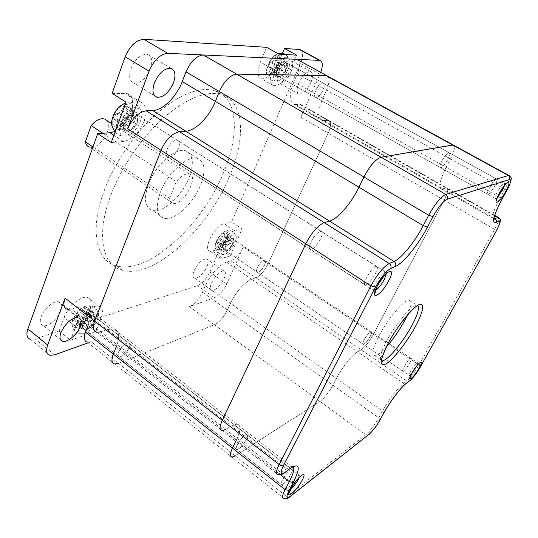 <?xml version="1.0" encoding="UTF-8"?>
<svg xmlns="http://www.w3.org/2000/svg" width="538" height="538" viewBox="0 0 538 538"><rect width="100%" height="100%" fill="white"/><g stroke="black" fill="none" stroke-linecap="round" stroke-linejoin="round"><path stroke-width="0.4" stroke-dasharray="2.69 2.02" d="M441.96 160.862C444.791 155.785 447.159 153.068 449.069 152.705C450.178 153.249 449.721 155.569 447.71 159.658C444.906 164.682 442.545 167.385 440.629 167.762C439.519 167.257 439.956 164.958 441.96 160.862C444.791 155.785 447.159 153.068 449.069 152.705C450.178 153.249 449.721 155.569 447.71 159.658C444.906 164.682 442.545 167.385 440.629 167.762C439.519 167.257 439.956 164.958 441.96 160.862M315.806 90.317C318.261 85.461 320.695 83.034 323.096 83.034C324.676 83.847 324.649 86.235 323.022 90.209C320.581 95.024 318.153 97.432 315.752 97.445C314.179 96.672 314.192 94.298 315.806 90.317C318.261 85.461 320.695 83.034 323.096 83.034C324.676 83.847 324.649 86.235 323.022 90.209C320.581 95.024 318.153 97.432 315.752 97.445C314.179 96.672 314.192 94.298 315.806 90.317M364.192 339.747C366.923 335.006 369.25 332.323 371.173 331.697C372 331.939 371.704 333.459 370.285 336.277C367.575 340.971 365.255 343.641 363.318 344.286C362.491 344.064 362.78 342.551 364.192 339.747C366.923 335.006 369.25 332.323 371.173 331.697C372 331.939 371.704 333.459 370.285 336.277C367.575 340.971 365.255 343.641 363.318 344.286C362.491 344.064 362.78 342.551 364.192 339.747M257.399 267.467C259.827 262.907 262.228 260.506 264.588 260.284C265.725 260.742 265.698 262.356 264.514 265.12C262.1 269.646 259.706 272.033 257.339 272.275C256.209 271.831 256.229 270.231 257.399 267.467C259.827 262.907 262.228 260.506 264.588 260.284C265.725 260.742 265.698 262.356 264.514 265.12C262.1 269.646 259.706 272.033 257.339 272.275C256.209 271.831 256.229 270.231 257.399 267.467M310.964 241.932C314.461 235.422 317.797 231.871 320.978 231.286C322.739 231.838 322.605 234.373 320.574 238.899C317.117 245.328 313.795 248.852 310.608 249.464C308.846 248.973 308.96 246.458 310.964 241.932C314.461 235.422 317.797 231.871 320.978 231.286C322.739 231.838 322.605 234.373 320.574 238.899C317.117 245.328 313.795 248.852 310.608 249.464C308.846 248.973 308.96 246.458 310.964 241.932M167.076 149.389C170.035 143.222 173.444 140.162 177.305 140.216C179.638 141.171 180.035 143.841 178.481 148.226C175.556 154.325 172.16 157.365 168.293 157.331C165.966 156.43 165.563 153.781 167.076 149.389C170.035 143.222 173.444 140.162 177.305 140.216C179.638 141.171 180.035 143.841 178.481 148.226C175.556 154.325 172.16 157.365 168.293 157.331C165.966 156.43 165.563 153.781 167.076 149.389M237.15 445.074C240.52 439.116 243.734 435.625 246.801 434.603C247.978 434.771 247.883 436.305 246.525 439.196C243.196 445.094 239.988 448.564 236.908 449.613C235.731 449.472 235.812 447.959 237.15 445.074C240.52 439.116 243.734 435.625 246.801 434.603C247.978 434.771 247.883 436.305 246.525 439.196C243.196 445.094 239.988 448.564 236.908 449.613C235.731 449.472 235.812 447.959 237.15 445.074M118.555 351.946C121.507 346.25 124.809 343.224 128.454 342.881C129.967 343.365 130.189 345.033 129.107 347.878C126.181 353.527 122.886 356.533 119.228 356.896C117.714 356.438 117.492 354.784 118.555 351.946C121.507 346.25 124.809 343.224 128.454 342.881C129.967 343.365 130.189 345.033 129.107 347.878C126.181 353.527 122.886 356.533 119.228 356.896C117.714 356.438 117.492 354.784 118.555 351.946M298.113 59.967C300.345 62.509 300.096 67.136 297.373 73.84L450.508 158.952C453.998 151.985 455.161 147.459 453.985 145.381C455.161 147.459 453.998 151.985 450.508 158.952L446.157 167.311L500.205 197.648C493.252 210.802 491.133 217.897 493.864 218.932L493.971 218.932M230.802 260.769L226.599 262.046C218.441 265.57 211.353 273.418 205.341 285.604L202.463 292.215C198.959 299.397 194.628 304.205 189.477 306.633L214.501 297.689C219.269 295.423 223.364 290.829 226.794 283.909L243.196 247.009C239.666 254.138 235.536 258.724 230.802 260.769L255.765 277.823C260.379 275.624 264.514 270.937 268.159 263.748L328.214 133.101C331.213 126.04 331.354 121.817 328.631 120.438L322.289 120.525C317.487 118.246 317.676 110.774 322.854 98.104L326.492 90.021C329.357 83.269 329.767 78.656 327.723 76.194C329.767 78.656 329.357 83.269 326.492 90.021L322.854 98.104L446.157 167.311C439.768 180.331 438.275 187.56 441.678 188.999C438.275 187.56 439.768 180.331 446.157 167.311L450.508 158.952L504.879 189.174L500.205 197.648L502.028 199.275M88.111 342.861L91.225 341.751L118.515 363.365L214.44 324.764C219.477 322.161 223.808 317.245 227.426 310.009L230.425 303.351C235.012 292.88 245.348 281.226 251.69 279.242L255.765 277.823L361.112 349.794C365.174 346.909 369.283 341.758 373.433 334.347L444.112 200.149C447.757 192.907 448.625 188.838 446.722 187.93L441.678 188.999L493.965 219.06M498.787 217.688C499.372 219.316 497.986 223.209 494.63 229.376L419.075 364.959C414.704 372.464 410.622 377.817 406.815 381.018L361.112 349.794L357.602 351.852L403.587 383.379C398.624 386.835 388.382 400.205 382.511 410.965L378.732 417.818C374.367 425.37 370.063 431.005 365.827 434.724L286.754 496.635L283.755 498.275L231.992 457.152L235.274 455.854L319.955 401.402C324.454 398.039 328.772 392.626 332.901 385.168L336.438 378.369C341.906 367.676 352.188 354.845 357.602 351.852L361.112 349.794C365.174 346.909 369.283 341.758 373.433 334.347L444.112 200.149C447.757 192.907 448.625 188.838 446.722 187.93L441.678 188.999L322.289 120.525C317.487 118.246 317.676 110.774 322.854 98.104L293.889 81.85L297.373 73.84M189.477 306.633L214.44 324.764L118.515 363.365L114.655 363.944L231.992 457.152M88.044 325.524L88.467 324.427C91.964 314.636 90.808 308.711 85.011 306.66L78.393 307.131L71.709 309.162L225.604 429.425L231.414 426.009L236.855 424.105C241.152 424.771 240.97 430.124 236.303 440.151L235.758 441.281L236.303 440.151L280.48 474.738M115.979 347.42L116.423 346.317L236.303 440.151C240.97 430.124 241.152 424.771 236.855 424.105L291.468 466.345L286.525 468.827L281.098 472.788L277.958 474.355L222.154 430.622L225.604 429.425L231.414 426.009L236.855 424.105L113.666 328.826C119.214 330.635 120.129 336.465 116.423 346.317L115.979 347.42M71.709 309.162L67.526 309.451L96.652 332.269L100.707 331.825L107.25 329.545L113.666 328.826C119.214 330.635 120.129 336.465 116.423 346.317L88.467 324.427M407.3 315.261C411.577 305.719 412.169 300.702 409.068 300.211C404.173 299.579 387.965 318.563 379.082 335.672C372.578 348.516 371.193 355.208 374.912 355.746C377.461 355.477 381.247 352.592 386.277 347.084M118.515 363.365L235.274 455.854L319.955 401.402C324.454 398.039 328.772 392.626 332.901 385.168L336.438 378.369C341.906 367.676 352.188 354.845 357.602 351.852L251.69 279.242L255.765 277.823C260.379 275.624 264.514 270.937 268.159 263.748L328.214 133.101C331.213 126.04 331.354 121.817 328.631 120.438L322.289 120.525L294.178 104.399C289.074 101.944 288.98 94.426 293.889 81.85M94.695 320.325L95.172 315.961C94.049 311.522 84.789 317.541 82.395 324.374C80.982 329.101 82.227 330.883 86.12 329.727C89.859 327.864 92.718 324.73 94.695 320.325M83.894 324.737C86.732 319.115 90.054 316.223 93.847 316.062L95.172 317.306L94.749 321.152C93 325.046 90.478 327.817 87.176 329.458L84.816 329.787C83.222 329.243 82.913 327.555 83.894 324.737M137.385 121.46L137.903 114.54C136.195 108.898 126.726 114.016 123.955 122.22C122.092 129.571 123.955 132.422 129.544 130.774C132.98 128.938 135.596 125.838 137.385 121.46M125.677 122.765C128.481 116.692 131.904 113.774 135.939 113.989L137.977 115.979L137.52 122.079C135.939 125.953 133.626 128.696 130.593 130.317L127.291 130.795C124.829 129.779 124.291 127.102 125.677 122.765M232.9 243.384L233.64 238.704C231.279 236.821 228.24 239.148 224.521 245.698C222.947 249.968 223.539 251.737 226.283 251.004C228.885 249.666 231.091 247.124 232.9 243.384M225.725 246.034C228.072 241.522 230.486 239.208 232.961 239.094L233.768 239.861L233.115 243.99C231.515 247.298 229.565 249.538 227.271 250.721L225.893 250.903C224.676 250.399 224.622 248.778 225.725 246.034M286.061 69.362C287.265 66.443 287.581 64.13 287.01 62.435C284.501 59.758 281.313 61.991 277.44 69.14C275.355 75.293 276.135 77.909 279.8 76.988C282.248 75.663 284.333 73.121 286.061 69.362M278.778 69.61C281.132 64.829 283.58 62.482 286.108 62.583L287.218 63.692C287.722 65.185 287.44 67.223 286.377 69.805C284.851 73.128 283.008 75.374 280.843 76.537L279.067 76.793C277.373 75.945 277.278 73.558 278.778 69.61M148.501 184.036C155.61 164.769 175.751 147.089 185.623 150.815C193.243 154.312 194.352 163.344 188.939 177.91C181.757 196.431 162.557 213.734 152.207 210.331C144.742 207.352 143.505 198.583 148.501 184.036M160.492 192.079C167.762 172.745 187.883 154.83 197.567 158.421C205.039 161.81 206 170.808 200.472 185.422C193.129 204.003 173.962 221.521 163.801 218.273C156.471 215.402 155.368 206.666 160.492 192.079M223.579 172.658C202.362 225.019 148.454 275.019 116.437 265.893C96.329 261.145 89.221 230.614 104.184 190.748C114.547 162.732 134.803 132.973 156.645 113.605C179.779 94.13 199.127 86.477 214.696 90.633C238.314 97.586 239.854 134.856 223.579 172.658M229.491 176.417C208.045 228.852 154.198 279.175 122.456 270.311C102.523 265.725 95.656 235.281 110.801 195.341C121.292 167.264 141.629 137.378 163.465 117.869C186.578 98.252 205.846 90.471 221.273 94.527C244.662 101.319 245.913 138.548 229.491 176.417M112.106 93.37L126.901 93.511C132.819 96.127 134.144 102.476 130.875 112.55C127.183 121.642 121.722 127.99 114.5 131.581M126.006 102.133L140.62 102.086C146.43 104.628 147.654 110.956 144.285 121.063C139.12 132.846 132.173 139.665 123.444 141.528L111.245 142.557M60.841 310.809C62.489 305.934 61.823 302.955 58.85 301.879C54.022 300.224 43.807 308.718 41.117 316.761C39.536 321.616 40.215 324.555 43.161 325.564C48.117 327.144 58.124 318.718 60.841 310.809M81.204 320.164L78.615 317.359L77.465 317.232M150.384 69.019C152.873 61.312 151.924 56.45 147.54 54.432C140.969 53.887 135.435 58.608 130.916 68.608C128.535 76.342 129.51 81.144 133.848 83.02C140.411 83.511 145.926 78.844 150.384 69.019M290.971 71.984C293.405 65.757 293.284 61.931 290.614 60.518C286.599 60.343 282.712 64.083 278.94 71.736C276.559 77.976 276.693 81.763 279.35 83.094C283.365 83.235 287.238 79.537 290.971 71.984M310.621 82.926C313.143 76.665 313.123 72.852 310.56 71.493C306.66 71.413 302.773 75.219 298.92 82.926C296.438 89.2 296.485 92.973 299.041 94.244C302.941 94.305 306.801 90.532 310.621 82.926M206.962 266.68C208.697 262.349 208.562 259.76 206.552 258.906C202.241 259.094 198.125 262.968 194.205 270.533C192.503 274.851 192.658 277.413 194.655 278.22C198.979 278.005 203.082 274.158 206.962 266.68M224.117 278.617C225.906 274.272 225.839 271.703 223.895 270.91C219.692 271.199 215.597 275.147 211.589 282.766C209.833 287.097 209.928 289.639 211.858 290.392C216.068 290.063 220.156 286.142 224.117 278.617M169.605 198.334L176.309 181.615C181.185 175.845 185.502 173.297 189.255 173.962C199.753 176.269 182.543 206.619 172.765 203.182C170.876 202.624 169.82 201.004 169.605 198.334L92.966 146.908M320.749 72.374L300.856 117.277C303.714 110.263 303.694 106.013 300.796 104.527L294.178 104.399M301.024 50.121C303.21 52.536 302.995 56.988 300.372 63.471L231.596 221.952L242.1 228.892L230.197 255.94L219.894 248.926L209.847 272.08C206.491 278.96 202.389 283.479 197.547 285.638L84.654 322.679L95.865 331.462L70.518 340.218L59.099 331.065L35.118 338.933L30.41 339.31L49.94 355.349M368.812 434.643L368.274 435.047L365.827 434.724L214.44 324.764C219.477 322.161 223.808 317.245 227.426 310.009L230.425 303.351C235.012 292.88 245.348 281.226 251.69 279.242L226.599 262.046M91.225 341.751L87.25 342.175L114.655 363.944M100.707 331.825L107.25 329.545L113.666 328.826L85.011 306.66M219.894 248.926L212.409 251.011L209.988 251.111C202.154 249.921 214.83 225.274 224.164 223.721L231.596 221.952M59.099 331.065L64.17 317.46C67.916 306.68 81.319 295.308 87.459 297.467C91.292 298.893 92.045 302.901 89.725 309.484L84.654 322.679M282.49 53.228L278.442 62.771C273.089 73.726 267.406 79.079 261.394 78.81C257.346 76.84 257.016 71.265 260.412 62.085L266.559 47.324M296.687 55.145L290.513 69.476C285.086 80.485 279.41 85.892 273.492 85.703C269.531 83.787 269.289 78.218 272.766 69.019L279.04 54.19M70.518 340.218L75.71 326.579C79.543 315.772 92.926 304.226 98.965 306.283C102.731 307.649 103.424 311.63 101.043 318.234L95.865 331.462M230.197 255.94L222.799 258.126L220.412 258.26C212.712 257.191 225.543 232.443 234.756 230.762L242.1 228.892M106.8 120.438C114.251 127.472 98.797 151.003 89.315 147.056L172.765 203.182M102.879 133.256L176.309 181.615M233.028 234.716C225.429 236.269 216.357 256.673 224.238 254.326L224.487 254.259C230.237 252.968 238.69 238.61 235.604 235.348L233.028 234.716M220.15 245.987L221.286 243.364L223.364 241.091L225.025 240.647L226.713 236.774L224.729 237.218L224.662 235.577L225.812 232.927L223.331 233.559L222.181 236.216L220.082 238.502L218.381 238.946L216.693 242.873L218.724 242.409L218.798 244.037L217.661 246.673L220.15 245.987L225.368 249.531L226.511 246.902L228.589 244.622L230.244 244.165L231.945 240.284L229.975 240.742L229.921 239.107L231.078 236.451L228.61 237.097L227.453 239.76L225.355 242.06L223.667 242.517L221.959 246.451L223.976 245.967L224.043 247.594L222.893 250.231L225.368 249.531M403.621 370.87C406.594 368.981 413.103 357.992 411.005 358.389L410.339 358.678C407.394 360.48 400.776 371.65 402.922 371.193L403.621 370.87M226.182 250.378C230.136 249.518 235.503 239.161 232.255 238.616L231.306 238.65C227.359 239.43 221.912 249.941 225.187 250.426L226.182 250.378M225.812 232.927L231.078 236.451L225.812 232.927M218.381 238.946L223.667 242.517M216.693 242.873L221.959 246.451M217.661 246.673L222.893 250.231M225.025 240.647L230.244 244.165M226.713 236.774L231.945 240.284M223.331 233.559L228.61 237.097M136.027 107.553C123.424 107.358 112.361 137.782 125.515 135.932L126.874 135.71C136.074 133.928 145.643 115.455 140.371 109.496L136.027 107.553M120.196 125.354L121.588 121.554L124.587 118.642L127.244 118.508L129.308 112.899L126.275 112.973L125.717 110.27L127.129 106.423L123.148 106.558L121.743 110.424L118.696 113.363L115.959 113.484L113.888 119.194L117.028 119.1L117.607 121.776L116.215 125.596L118.064 125.885L120.196 125.354L126.941 129.712L128.347 125.912L131.353 122.98L133.989 122.825L136.08 117.203L133.061 117.297L132.53 114.601L133.955 110.741L130.001 110.902L128.575 114.782L125.529 117.735L122.805 117.876L120.707 123.599L123.834 123.478L124.386 126.154L122.98 129.981L124.809 130.257L126.941 129.712M366.344 284.777C371.207 282.948 380.5 266.054 376.412 266.424L375.632 266.606C370.796 268.24 361.294 285.537 365.49 284.992L366.344 284.777M127.593 130.317C134.271 130.283 141.158 114.702 135.018 113.41L133.901 113.289C127.203 113.141 120.189 129.026 126.383 130.203L127.593 130.317M115.959 113.484L122.805 117.876M113.888 119.194L120.707 123.599M116.215 125.596L122.98 129.981M127.244 118.508L133.989 122.825M129.308 112.899L136.08 117.203M127.129 106.423L133.955 110.741M123.148 106.558L130.001 110.902M92.926 311.112C81.971 314.071 72.516 336.822 83.424 333.688L84.311 333.432C92.166 331.112 101.541 316.109 97.714 311.966C96.726 310.735 95.132 310.446 92.926 311.112M79.94 323.217L81.083 320.224L83.733 317.433L86.167 316.653L87.862 312.228L84.796 313.042L84.473 311.334L85.629 308.308L81.991 309.431L80.835 312.47L78.151 315.288L75.656 316.075L73.955 320.561L77.116 319.713L77.438 321.401L76.295 324.407L79.94 323.217L85.616 327.682L86.773 324.69L89.429 321.879L91.85 321.078L93.565 316.653L90.512 317.487L90.202 315.786L91.373 312.753L87.755 313.903L86.584 316.949L83.894 319.78L81.413 320.587L79.691 325.08L82.839 324.206L83.148 325.894L81.998 328.9L85.616 327.682M283.055 484.039C287.521 480.878 294.71 468.759 291.717 469.418L290.298 470.131C285.86 473.178 278.509 485.552 281.569 484.805L283.055 484.039M86.019 329.007C91.568 327.42 97.439 316.189 93.074 315.463L91.184 315.611C85.636 317.09 79.644 328.523 84.056 329.182L86.019 329.007M75.656 316.075L81.413 320.587M73.955 320.561L79.691 325.08M76.295 324.407L81.998 328.9M86.167 316.653L91.85 321.078M87.862 312.228L93.565 316.653M85.629 308.308L91.373 312.753M81.991 309.431L87.755 313.903M286.915 57.236C278.96 56.268 268.166 81.816 276.707 81.144L277.736 81.009C284.293 79.839 292.84 62.69 288.98 58.333L286.915 57.236M271.535 72.697L272.894 69.489L275.174 67.156L276.888 67.203L278.892 62.475L277.036 62.381L276.922 59.974L278.294 56.732L275.738 56.611L274.367 59.866L272.067 62.213L270.311 62.146L268.287 66.954L270.204 67.028L270.332 69.429L268.966 72.643L269.538 72.926L271.535 72.697L277.608 76.114L278.98 72.906L281.253 70.559L282.954 70.592L284.985 65.851L283.136 65.777L283.042 63.37L284.427 60.122L281.892 60.014L280.506 63.276L278.207 65.636L276.465 65.575L274.42 70.397L276.324 70.458L276.431 72.852L275.059 76.08L276.189 76.443L277.608 76.114M488.107 194.272C491.012 193.599 499.311 178.865 496.668 179.033L496.399 179.067C493.534 179.598 485.094 194.608 487.798 194.319L488.107 194.272M278.731 76.403C283.163 76.826 289.531 63.013 285.288 62.126L284.858 62.058C280.433 61.5 273.97 75.535 278.254 76.335L278.731 76.403M270.311 62.146L276.465 65.575M268.287 66.954L274.42 70.397M268.966 72.643L275.059 76.08M276.888 67.203L282.954 70.592M278.892 62.475L284.985 65.851M278.294 56.732L284.427 60.122M275.738 56.611L281.892 60.014M295.846 104.587L494.059 218.186M299.827 104.419L494.604 215.799M300.856 117.277L494.63 229.376L496.318 231.004M243.196 247.009L419.075 364.959L420.434 366.882M205.341 285.604L382.511 410.965L383.802 413.076M202.463 292.215L378.732 417.818L380.01 419.943M78.393 307.131L286.525 468.827L289.323 469.365L290.204 468.665M417.696 305.342L416.681 305.086C411.92 304.548 395.753 323.681 386.761 340.81C380.655 352.646 378.94 359.283 381.603 360.716M504.442 185.738L504.395 183.303C502.727 183.841 500.394 186.693 497.388 191.858C495.209 196 494.563 198.26 495.451 198.63L497.388 197.311M416.883 365.793C417.838 363.775 418.026 362.746 417.448 362.706C415.733 363.52 413.44 366.331 410.575 371.133C409.055 373.964 408.638 375.43 409.324 375.544L411.657 373.634M386.345 273.721L385.464 272.167C382.646 273.069 379.357 276.848 375.605 283.499C373.365 288.086 372.982 290.52 374.461 290.802L375.497 290.466M298.294 479.459C299.78 476.554 300.022 475.088 299.02 475.074C296.243 476.419 293.075 480.125 289.518 486.191C288.052 489.089 287.823 490.535 288.832 490.522L290.412 489.641M509.425 175.758C510.192 177.641 508.679 182.106 504.879 189.174L506.729 190.782M409.754 380.884L409.149 381.308L406.815 381.018L403.587 383.379L405.934 383.675L406.607 383.177M235.274 455.854L286.754 496.635L289.484 497.125L290.13 496.614M293.008 466.661L291.468 466.345L291.327 467.697M225.604 429.425L281.098 472.788L283.916 473.332L284.716 472.747M123.444 141.528L113.908 135.273M319.982 74.237L300.372 63.471M226.794 283.909L209.847 272.08M214.501 297.689L197.547 285.638M54.56 354.851L35.118 338.933M138.158 101.796L124.406 93.188M272.766 69.019L260.412 62.085M290.513 69.476L278.442 62.771M75.71 326.579L64.17 317.46M101.043 318.234L89.725 309.484M222.799 258.126L212.409 251.011M234.756 230.762L224.164 223.721M226.256 230.903L225.503 231.158C220.372 232.974 213.539 244.44 215.368 248.139L216.458 249.323L218.273 249.329C225.55 247.695 233.875 228.663 226.256 230.903M225.133 231.952C231.616 230.029 224.548 246.229 218.354 247.601C211.723 249.814 218.858 233.21 225.133 231.952M218.394 242.423L223.647 245.98M218.798 244.037L224.043 247.594M221.286 243.364L226.511 246.902M223.364 241.091L228.589 244.622M225.045 237.204L230.291 240.728M224.662 235.577L229.921 239.107M222.181 236.216L227.453 239.76M220.082 238.502L225.355 242.06M112.193 118.932L112.193 126.302C113.162 128.71 114.924 129.86 117.479 129.739C129.154 129.597 139.362 102.173 127.25 103.014L123.861 103.861M125.831 104.621C136.148 103.861 127.479 127.224 117.54 127.311C106.954 128.629 115.67 104.406 125.831 104.621M116.625 119.053L123.431 123.437M117.607 121.776L124.386 126.154M121.588 121.554L128.347 125.912M124.587 118.642L131.353 122.98M126.659 113.014L133.437 117.338M125.717 110.27L132.53 114.601M121.743 110.424L128.575 114.782M118.696 113.363L125.529 117.735M85.555 306.236L84.695 306.546C77.99 308.987 70.222 320.803 72.233 325.49C73.027 327.521 74.795 328.119 77.533 327.272C88.245 324.179 96.645 302.484 85.555 306.236M84.379 307.393C93.814 304.178 86.685 322.652 77.573 325.261C67.936 328.873 75.078 309.875 84.379 307.393M76.457 319.76L82.18 324.259M77.438 321.401L83.148 325.894M81.083 320.224L86.773 324.69M83.733 317.433L89.429 321.879M85.428 312.995L91.144 317.433M84.473 311.334L90.202 315.786M80.835 312.47L86.584 316.949M78.151 315.288L83.894 319.78M279.02 53.719L276.781 54.237C271.031 56.584 264.635 69.664 266.909 74.331L269.491 76.241C276.962 76.894 286.868 53.699 279.02 53.719M277.682 55.098C284.38 55.051 275.96 74.795 269.599 74.224C262.712 74.654 271.239 54.298 277.682 55.098M270.042 67.008L276.169 70.438M270.332 69.429L276.431 72.852M272.894 69.489L278.98 72.906M275.174 67.156L281.253 70.559M277.184 62.408L283.284 65.797M276.922 59.974L283.042 63.37M274.367 59.866L280.506 63.276M272.067 62.213L278.207 65.636M286.108 62.583L504.395 183.303L506.117 183.72M232.961 239.094L417.448 362.706L419.075 363.278M135.939 113.989L386.923 272.894M93.847 316.062L300.513 476.029M300.796 104.527L494.731 215.368M96.652 332.269L222.154 430.622M84.816 329.787L288.832 490.522L289.424 491.51M127.291 130.795L374.952 291.381M225.893 250.903L409.324 375.544L410.117 376.755M279.067 76.793L495.451 198.63L496.366 199.726M409.068 300.211L416.681 305.086L416.923 305.934M374.912 355.746L381.624 360.312M95.172 317.306L95.172 315.961M137.977 115.979L137.903 114.54M233.768 239.861L233.64 238.704M287.218 63.692L287.01 62.435M197.567 158.421L185.623 150.815M116.437 265.893L122.456 270.311M78.615 317.359L58.85 301.879M170.997 68.366L147.54 54.432M310.56 71.493L290.614 60.518M223.895 270.91L206.552 258.906M211.858 290.392L194.655 278.22M299.041 94.244L279.35 83.094M154.729 95.885L133.848 83.02M60.451 339.498L43.161 325.564M140.62 102.086L126.901 93.511M273.492 85.703L261.394 78.81M98.965 306.283L87.459 297.467M220.412 258.26L209.988 251.111M214.696 90.633L221.273 94.527M163.801 218.273L152.207 210.331M111.662 123.599L189.255 173.962M280.843 76.537L279.8 76.988M227.271 250.721L226.283 251.004M130.593 130.317L129.544 130.774M87.176 329.458L86.12 329.727M224.238 254.326C219.417 254.682 216.458 252.618 215.368 248.139C213.741 243.633 219.921 233.263 225.503 231.158L227.487 230.661C231.293 230.21 233.996 231.77 235.604 235.348M411.005 358.389L232.255 238.616M402.922 371.193L225.187 250.426M218.724 242.409L223.976 245.967M224.729 237.218L229.975 240.742M140.371 109.496C138.367 105.219 135.125 102.886 130.653 102.476L125.623 103.175M115.018 132.22C117.23 134.635 120.068 135.892 123.532 135.986L126.874 135.71M376.412 266.424L135.018 113.41M365.49 284.992L126.383 130.203M117.028 119.1L123.834 123.478M116.625 125.737L123.384 130.122M126.275 112.973L133.061 117.297M126.605 106.228L133.437 110.552M83.424 333.688C77.069 334.037 73.336 331.307 72.233 325.49C72.153 321.697 72.408 319.545 73 319.021L76.208 313.439C78.763 310.157 81.588 307.857 84.695 306.546L86.396 306.068C91.857 305.039 95.629 307.003 97.714 311.966M291.717 469.418L93.074 315.463M281.569 484.805L84.056 329.182M77.116 319.713L82.839 324.206M84.796 313.042L90.512 317.487M278.146 53.699L276.781 54.237C274.077 55.616 271.677 58.07 269.599 61.588L267.07 67.539C266.727 69.241 266.317 69.227 266.909 74.331C267.386 77.788 269.827 80.075 274.225 81.177L277.736 81.009M496.668 179.033L285.288 62.126M285.88 54.56L288.98 58.333M487.798 194.319L278.254 76.335M270.204 67.028L276.324 70.458M269.538 72.926L275.624 76.362M277.036 62.381L283.136 65.777M277.669 56.403L283.808 59.799"/><path stroke-width="0.81" d="M298.113 59.967L453.985 145.381L452.666 144.998L381.112 157.231C375.585 159.194 369.855 165.778 363.937 176.975L358.96 187.231L423.251 225.657L428.705 215.24C435.087 203.808 440.77 196.861 445.753 194.406L508.363 175.523L509.425 175.758M296.996 59.355L326.674 75.623L236.639 74.143C230.069 75.118 224.306 80.922 219.343 91.554L215.368 101.393L358.96 187.231C351.361 203.149 337.723 219 329.545 221.125C337.723 219 351.361 203.149 358.96 187.231L363.937 176.975L428.705 215.24L433.003 216.606L427.542 226.996C418.322 244.729 403.493 263.089 395.47 266.404L390.689 268.489C385.847 271.34 380.77 277.568 375.45 287.178L283.472 465.471C279.975 472.895 280.486 475.175 285.005 472.31L290.406 468.342C299.794 462.545 300.749 467.24 293.284 482.438L289.067 490.448C285.819 497.173 286.25 499.109 290.372 496.258L369.075 434.267C372.599 431.16 376.183 426.446 379.848 420.138L383.641 413.265C390.131 401.395 401.435 386.62 406.863 382.821L410.07 380.46C413.224 377.79 416.634 373.311 420.299 367.037L496.211 231.098C499.876 224.232 500.723 220.957 498.753 221.266L496.043 222.45C491.429 223.351 493.386 215.657 501.914 199.369L506.614 190.869C510.596 183.33 511.577 179.544 509.547 179.524L447.172 199.228C443.043 201.32 438.315 207.11 433.003 216.606M235.274 455.854L231.992 457.152C229.639 456.883 229.787 453.87 232.443 448.114L235.758 441.281L232.443 448.114L285.1 489.661L289.296 481.638C293.519 473.433 294.75 468.437 293.008 466.661M118.515 363.365L114.655 363.944C111.642 363.042 111.178 359.761 113.283 354.098L115.979 347.42L113.283 354.098L232.443 448.114C229.787 453.87 229.639 456.883 231.992 457.152M225.604 429.425L222.154 430.622C219.343 430.272 219.39 426.849 222.288 420.353L279.155 464.576L370.89 285.886C377.279 274.313 383.386 266.848 389.223 263.479L394.018 261.448C401.335 258.536 414.892 241.824 423.251 225.657L427.542 226.996M100.707 331.825L96.652 332.269C93.067 331.179 92.401 327.454 94.641 321.078L222.288 420.353L305.779 243.822C311.684 232.483 317.83 225.422 324.206 222.638L329.545 221.125L394.018 261.448C395.766 262.786 396.244 264.434 395.47 266.404M320.749 72.374C323.035 65.737 322.787 61.749 320.009 60.404L167.715 53.323C160.163 54.116 153.935 60.068 149.046 71.191L127.721 128.797L160.996 150.297L94.641 321.078C92.401 327.454 93.067 331.179 96.652 332.269M67.526 309.451C63.787 308.207 62.973 304.414 65.071 298.079L94.641 321.078L160.996 150.297C165.906 139.517 172.059 133.33 179.45 131.716L185.832 131.225C195.65 130.7 209.349 116.706 215.368 101.393C209.349 116.706 195.65 130.7 185.832 131.225L329.545 221.125L324.206 222.638L389.223 263.479C390.985 264.837 391.476 266.505 390.689 268.489M386.277 347.084C392.989 339.518 399.041 330.816 404.435 320.978L407.3 315.261M501.914 199.369L506.729 190.782C514.133 175.603 510.582 177.876 508.861 175.455L453.252 144.984L381.112 157.231C375.585 159.194 369.855 165.778 363.937 176.975L219.343 91.554L215.368 101.393L182.248 81.588C176.565 96.753 162.879 110.33 152.731 110.525L185.832 131.225L179.45 131.716L324.206 222.638C317.83 225.422 311.684 232.483 305.779 243.822L222.288 420.353C219.39 426.849 219.343 430.272 222.154 430.622M114.5 131.581L110.048 132.745L97.714 133.619L111.245 142.557L126.006 102.133L112.106 93.37L125.186 56.793C129.927 45.784 136.141 39.96 143.834 39.321L266.559 47.324L279.04 54.19L296.687 55.145L284.501 48.494L299.323 49.456L301.024 50.121M77.465 317.232C70.72 318.563 65.199 323.701 60.908 332.632C59.261 337.508 59.866 340.406 62.731 341.334C67.553 342.787 77.533 334.132 80.37 326.189L81.204 320.164M173.451 82.892C176.06 75.138 175.24 70.29 170.997 68.366C164.574 67.956 159.04 72.798 154.393 82.892C151.884 90.673 152.731 95.455 156.935 97.243C163.357 97.593 168.858 92.812 173.451 82.892M88.111 342.861L54.56 354.851L49.94 355.349C46.503 354.266 45.75 350.837 47.68 345.073L65.071 298.079M114.655 363.944C111.642 363.042 111.178 359.761 113.283 354.098L85.481 332.161L88.044 325.524M87.25 342.175C84.089 341.132 83.504 337.797 85.481 332.161M30.41 339.31C26.88 338.126 26.039 334.656 27.882 328.913L97.714 133.619M375.45 287.178L370.89 285.886L160.996 150.297C165.906 139.517 172.059 133.33 179.45 131.716L146.148 110.801L152.731 110.525M127.721 128.797C132.415 118.165 138.562 112.16 146.148 110.801M509.547 179.524C510.253 177.883 509.856 176.545 508.363 175.523L325.914 75.515L236.639 74.143L203.297 54.963C196.511 55.73 190.748 61.359 186 71.857L182.248 81.588M447.172 199.228C447.972 197.258 447.502 195.65 445.753 194.406L236.639 74.143C230.069 75.118 224.306 80.922 219.343 91.554L186 71.857M284.501 48.494L282.49 53.228M89.315 147.056C87.196 146.302 85.898 144.567 85.414 141.837L92.966 146.908M85.414 141.837L91.171 125.542C95.952 120.162 100.424 117.983 104.594 119.006L106.8 120.438M91.171 125.542L102.879 133.256M415.282 326.721C407.064 341.832 393.944 358.745 386.553 363.567C378.96 367.447 379.485 360.682 388.133 343.271C396.755 327.091 411.234 308.785 418.208 305.039C425.309 301.051 423.588 311.556 415.282 326.721M381.603 360.716L382.316 360.79C387.481 360.83 402.949 342.269 411.765 325.766C417.77 314.448 419.748 307.642 417.696 305.342M505.801 191.272C498.908 204.03 491.772 206.821 499.136 193.606C506.312 180.371 513.151 178.266 505.801 191.272M497.388 197.311L502.425 190.129L504.442 185.738M419.223 367.931C413.682 378.086 405.8 383.91 411.792 373.278C417.542 362.78 425.242 357.387 419.223 367.931M411.657 373.634L416.883 365.793M388.671 280.809C381.065 295.927 368.846 302 377.178 286.142C385.201 270.305 397.078 265.207 388.671 280.809M375.497 290.466C378.389 288.556 381.314 284.918 384.266 279.545L386.345 273.721M302.148 480.239C296.277 491.705 283.963 501.443 290.486 489.271C296.646 477.32 308.778 468.127 302.148 480.239M290.412 489.641C293.271 487.132 295.9 483.736 298.294 479.459M494.059 218.186L494.933 218.69L497.65 217.54L498.787 217.688M493.971 218.932L494.933 218.69C496.325 219.679 496.695 220.93 496.043 222.45M494.604 215.799L497.65 217.54C499.029 218.515 499.399 219.76 498.753 221.266M290.372 496.258L289.484 497.125C287.521 498.639 285.611 499.022 283.755 498.275C281.737 498.316 282.181 495.451 285.1 489.661L289.067 490.448M280.48 474.738L289.296 481.638L293.284 482.438M285.005 472.31L283.916 473.332C281.683 474.805 279.693 475.141 277.958 474.355C275.543 474.375 275.94 471.113 279.155 464.576C280.876 465.767 282.315 466.063 283.472 465.471M284.716 472.747L290.406 468.342M369.075 434.267L290.13 496.614M379.848 420.138L383.802 413.076C389.969 401.556 401.678 386.721 405.934 383.675L406.863 382.821M410.07 380.46L406.607 383.177M420.299 367.037L496.318 231.004C503.158 217.433 499.607 219.484 498.269 217.392L494.731 215.368M113.908 135.273L110.048 132.745M47.68 345.073L27.882 328.913M149.046 71.191L125.186 56.793M167.715 53.323L143.834 39.321M319.31 60.29L299.323 49.456M123.861 103.861L123.592 103.989C116.174 107.217 109.544 120.27 112.193 126.302L115.018 132.22M381.624 360.312L382.316 360.79L382.35 361.966L381.603 360.776C380.749 360.272 382.995 354.367 388.342 343.056C396.405 327.03 412.633 308.213 416.923 305.934M496.366 199.726L496.473 200.506C495.814 201.199 496.742 198.872 499.257 193.512C503.407 186.935 505.747 183.68 506.258 183.754L506.117 183.72M410.117 376.755L410.131 377.488L411.94 373.116C415.444 367.555 417.831 364.293 419.095 363.332L419.075 363.278M374.952 291.381L375.275 292.975C374.354 293.835 375.08 291.475 377.447 285.907C382.592 277.642 385.786 273.365 387.044 273.055L386.923 272.894M289.424 491.51L289.457 492.855L290.776 488.934C294.73 482.485 297.971 478.215 300.493 476.123L300.513 476.029M290.204 468.665L291.327 467.697M368.812 434.643C372.962 430.783 376.694 425.888 380.01 419.943M409.754 380.884C413.843 377.098 417.401 372.43 420.434 366.882M493.965 219.06L494.254 220.035C493.191 218.166 495.787 211.246 502.028 199.275M156.935 97.243L154.729 95.885M62.731 341.334L60.451 339.498M320.009 60.404L300.043 49.583M104.594 119.006L111.662 123.599M125.623 103.175L123.592 103.989C117.93 107.143 114.13 112.126 112.193 118.932M285.88 54.56L282.638 53.255L278.146 53.699"/></g></svg>
